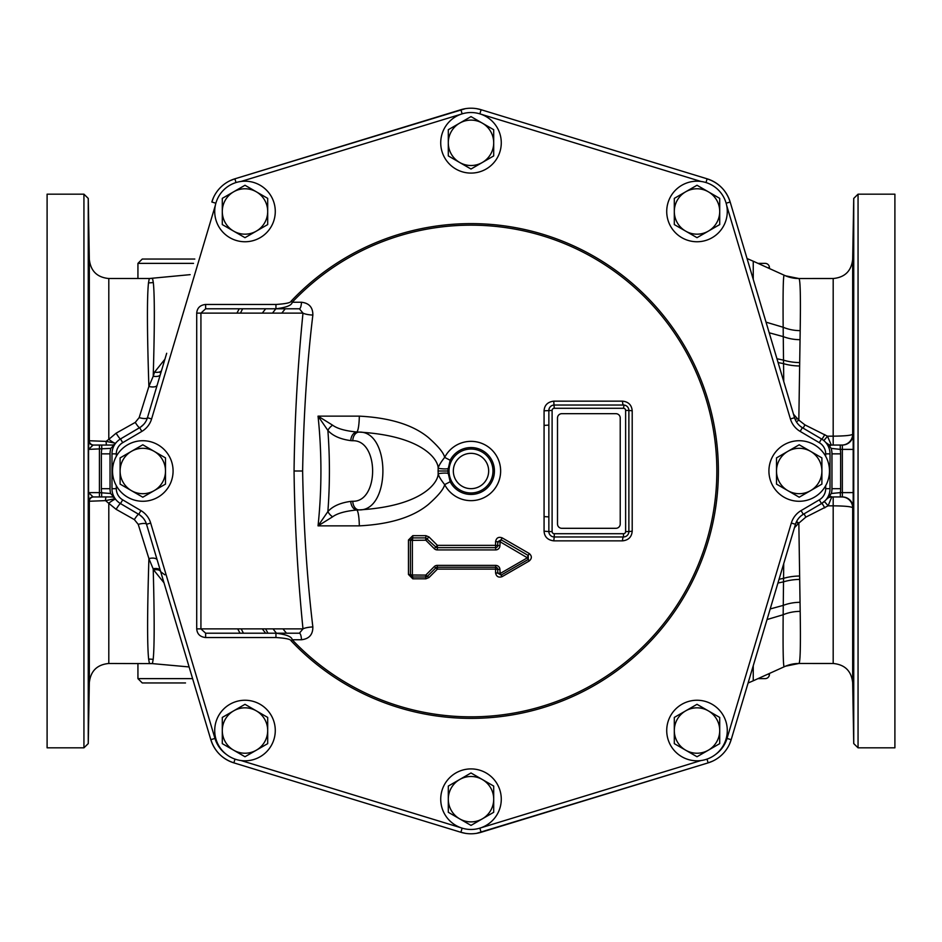 <?xml version="1.0" encoding="UTF-8"?>
<svg xmlns="http://www.w3.org/2000/svg" width="942" height="942" viewBox="0 0 942 942"><rect width="100%" height="100%" fill="white"/><g stroke="black" fill="none" stroke-linecap="round" stroke-linejoin="round"><path stroke-width="1.41" d="M47.1 471L47.1 747.83L83.932 747.83L83.932 194.17L47.1 194.17L47.1 471M139.746 514.968L120.505 503.593A8.655 0.883 -59.5 0 0 116.113 509.328L105.504 500.626L88.807 501.274L88.583 492.631L99.416 492.631L99.416 496.952L110.968 496.952M112.781 496.175L111.698 496.952A4.321 4.321 0 0 1 115.218 498.754L110.638 493.49A19.252 19.252 0 0 1 110.037 488.686L110.037 453.856A19.252 19.252 0 0 1 110.826 448.392L88.583 449.369L88.583 492.631L93.128 496.952A4.321 4.321 -90 0 0 88.807 501.274M89.007 527.284L89.007 528.274M89.019 529.286L89.019 530.334M89.019 531.406L89.007 532.489M89.007 533.572L89.007 534.679M88.995 535.763L88.984 537.352M88.984 537.941L88.972 539.048M88.96 540.06L88.948 541.097M88.937 542.027L88.925 543.087M88.913 544.029L88.901 544.947M88.772 517.523L88.784 549.798L88.619 519.831M89.019 634.001L89.007 635.061M89.007 635.697L89.007 636.863M88.995 637.546L88.984 638.782M88.984 639.7L88.972 640.819M88.96 641.761L88.948 642.915M88.937 643.881L88.925 645.188M88.913 646.212L88.889 647.425M88.878 648.449L88.866 649.485M88.842 650.427L88.831 651.593M88.819 652.253L88.784 653.63M88.772 654.243L88.76 654.914M89.019 692.747L89.007 693.359M89.007 693.783L88.913 701.237M88.889 702.414L88.784 709.149C89.113 686.836 89.066 686.836 88.619 709.149C88.312 731.475 88.36 731.475 88.784 709.149C89.113 686.836 89.066 686.836 88.619 709.149C88.312 731.475 88.36 731.475 88.784 709.149M88.76 710.562L88.642 716.85M88.784 653.995L88.619 636.686L88.489 662.638M88.925 628.043L88.619 636.686M88.619 552.118L88.784 549.798M140.664 427.032L120.505 438.948A17.297 17.297 0 0 0 111.98 453.856L111.98 488.686A17.297 17.297 0 0 0 114.712 498.024L115.63 499.307A8.655 1.142 -37.9 0 0 108.801 503.169L108.801 663.486C97.132 664.593 90.632 670.975 89.325 682.632L89.325 501.274A4.321 4.321 -90 0 1 93.647 496.952L99.416 496.952M109.543 496.952L108.766 496.952M106.976 496.952L106.234 496.952A4.321 0.742 -90 0 0 105.504 500.626L115.159 498.683M110.826 448.392L114.948 443.988M120.093 439.196L119.422 439.643M118.374 440.432L117.397 441.292M116.478 442.222L115.807 443.011M115.63 443.235L106.105 441.386L108.801 439.349A8.655 1.13 -142.1 0 0 115.63 443.235M166.687 353.274L147.447 417.718A17.297 17.297 0 0 1 139.651 427.68L120.505 438.948A17.297 17.297 0 0 0 111.98 453.856L116.313 453.856L116.313 456.34M147.576 417.294L147.093 418.79M147.034 418.943L146.516 420.144M146.399 420.403L146.081 421.015M145.928 421.298L145.245 422.393M145.068 422.664L144.562 423.347M144.479 423.453L143.714 424.359M143.643 424.43L140.735 426.985M154.547 372.149A8.655 3.968 16.6 0 0 161.612 370.277L160.34 374.539A8.655 3.815 -163.4 0 1 153.216 376.258L154.547 372.149L164.909 359.22M230.401 180.534L234.876 178.815A34.607 34.607 0 0 0 211.832 202.012L213.516 197.526M476.64 108.671L481.115 109.719A34.607 34.607 0 0 0 460.885 109.719L234.876 178.815L465.36 108.671M728.484 197.526L730.168 202.012A34.607 34.607 0 0 0 707.124 178.815L481.115 109.719A34.607 34.607 0 0 0 460.885 109.719L462.145 113.864L241.093 181.441M800.229 426.208L802.348 427.68A17.297 17.297 0 0 1 794.553 417.718L730.168 202.012A34.607 34.607 0 0 0 707.124 178.815L711.599 180.534M825.298 500.555L821.495 503.593A17.297 17.297 0 0 0 830.02 488.686L830.02 453.856A17.297 17.297 0 0 0 821.495 438.948L802.348 427.68A17.297 17.297 0 0 1 794.553 417.718L795.472 420.132M795.566 420.332L795.919 421.015M796.072 421.286L796.744 422.393M796.885 422.593L797.474 423.394M797.509 423.441L798.239 424.312M798.345 424.43L799.252 425.348M825.687 456.34L825.687 453.856L830.02 453.856A17.297 17.297 0 0 0 821.495 438.948L823.343 440.208M825.781 442.516A7.336 7.336 0 0 0 831.327 445.048L840.264 445.048L831.327 445.048L829.431 446.072L825.781 442.516L828.677 444.553M829.431 446.072L831.174 448.392A19.252 19.252 0 0 1 831.963 453.856L831.963 488.686A19.252 19.252 0 0 1 831.362 493.49L826.099 499.637M796.39 521.868L795.472 524.282A17.297 17.297 0 0 1 803.267 514.32L821.495 503.593A17.297 17.297 0 0 0 830.02 488.686L825.687 488.686L825.687 485.66M715.59 754.436A30.274 30.274 0 0 0 727.036 738.434L791.327 523.045L795.472 524.282L731.18 739.67L795.472 524.282A17.297 17.297 0 0 1 803.267 514.32L801.147 515.792M800.17 516.652L799.263 517.57M799.099 517.747L798.463 518.524M798.427 518.559L797.756 519.478M797.662 519.607L796.991 520.714M796.826 520.997L796.496 521.644A7.336 1.625 35.8 0 1 798.84 523.034L800.182 611.358C800.724 644.964 800.311 662.332 798.946 663.474L833.187 663.486L833.187 505.83C844.844 505.96 851.344 506.596 852.675 507.75L852.675 682.632L853.735 743.579L853.735 198.421L852.675 259.368L852.675 434.25C851.344 435.404 844.844 436.04 833.187 436.17L827.417 436.17L804.904 424.866L798.828 420.108A7.336 1.531 -39.1 0 1 796.367 421.792M712.611 761.16L708.137 762.867A34.607 34.607 0 0 0 731.18 739.67L729.497 744.156M465.36 833.329L460.885 832.281A34.607 34.607 0 0 0 481.115 832.281L708.137 762.867L476.64 833.329M212.503 744.156L210.82 739.67A34.607 34.607 0 0 0 233.863 762.867L460.885 832.281A34.607 34.607 0 0 0 481.115 832.281L479.855 828.136L700.907 760.559M146.658 524.706L210.82 739.67A34.607 34.607 0 0 0 233.863 762.867L229.389 761.16M165.768 588.726L160.693 571.747A8.655 4.003 -16.6 0 0 153.581 569.863L148.907 558.571L138.239 524.364L134.341 519.595L116.113 509.328M116.313 485.66L116.313 488.686L111.98 488.686A17.297 17.297 0 0 0 120.505 503.593L138.733 514.32A17.297 17.297 0 0 1 146.528 524.282L146.175 523.21M146.116 523.057L145.598 521.856M145.48 521.585L145.162 520.997M145.009 520.702L144.326 519.607M144.138 519.325L143.655 518.665M143.561 518.547L142.795 517.641M142.725 517.57L139.816 515.015M120.105 503.346L119.422 502.898M118.374 502.11L117.397 501.25M116.478 500.32L115.795 499.519M196.713 313.121L200.929 313.121L205.627 308.788L275.947 308.788L275.947 304.466C285.744 303.83 290.807 302.747 291.102 301.193A247.381 247.381 0 0 1 644.234 294.399A247.381 247.381 0 0 1 644.234 647.601A247.381 247.381 0 0 1 291.102 640.807C290.807 639.253 285.756 638.17 275.947 637.534L275.947 633.212C286.427 634.531 291.855 636.71 292.22 639.748L301.499 639.748A8.655 2.19 90 0 0 299.391 633.212L205.627 633.212L205.627 637.534C200.128 636.957 197.161 634.072 196.713 628.879L196.713 313.121C197.161 307.928 200.128 305.043 205.627 304.466L205.627 308.788L299.332 308.788M332.608 516.817A8.655 4.934 -136 0 1 327.875 511.6L318.043 525.86A371.607 262.771 -90 0 0 320.928 471A371.607 262.771 -90 0 0 318.043 416.14L332.608 425.183C337.307 428.657 345.361 430.93 356.771 432.001L359.043 432.095C390.848 430.847 390.848 511.153 359.043 509.905L356.771 509.999C345.361 511.07 337.307 513.343 332.608 516.817L318.043 525.86L359.314 525.86C389.964 524.282 412.985 517.146 428.375 504.453C438.36 495.61 443.8 488.992 444.659 484.6A29.638 29.638 0 0 0 500.638 471A29.638 29.638 0 0 0 444.659 457.4C440.785 462.298 438.619 465.937 438.148 468.315L438.148 473.685C438.631 476.099 440.809 479.725 444.659 484.6L450.17 481.751A23.432 23.432 0 0 0 494.432 471A23.432 23.432 0 0 0 450.17 460.249L447.733 471L450.17 481.751M301.499 639.748C309.141 638.876 312.921 634.602 312.85 626.936C306.986 577.988 303.571 526.013 302.629 471C303.607 415.587 307.01 363.612 312.85 315.064C312.932 307.398 309.153 303.124 301.499 302.252L292.22 302.252L291.102 301.193M632.2 471L632.2 531.194C631.682 537.011 628.467 540.225 622.532 540.849L553.743 540.849C547.679 540.06 544.452 536.846 544.076 531.194L544.076 410.806C544.452 405.166 547.679 401.94 553.743 401.151L622.532 401.151C628.467 401.775 631.682 405.001 632.2 410.806L632.2 471M428.975 577.54L437.406 569.109L495.586 569.109L495.586 572.877C496.328 576.598 498.506 577.858 502.11 576.645L529.192 561.008C532.042 558.476 532.042 555.957 529.192 553.472L502.11 537.835C498.518 536.599 496.352 537.847 495.586 541.603L495.586 545.359L437.406 545.359L428.975 536.94L425.902 535.657L412.808 535.657L408.463 540.013L408.463 574.467L412.808 578.812L425.902 578.812L428.975 577.54L427.374 576.316L435.828 567.873A2.108 2.084 18.9 0 1 437.312 567.261L495.657 567.261A2.108 2.084 -14.1 0 1 497.753 569.333L497.753 573.101L501.132 575.091L528.297 559.407L528.262 555.486L501.12 539.801L497.753 541.756L497.753 545.524A2.108 2.096 -18.3 0 1 495.633 547.632L437.335 547.632A2.108 2.096 24.3 0 1 435.84 547.008L425.808 537.906L412.69 537.906L410.406 540.19L410.406 574.738L412.643 576.987L425.772 576.987L427.374 576.316L425.772 575.091L434.238 566.613A4.227 4.18 18.9 0 1 437.218 565.388L495.728 565.388A4.227 4.18 -14.1 0 1 499.919 569.557L500.143 573.537L527.379 557.805L500.12 541.791L499.919 545.701A4.227 4.204 -18.3 0 1 495.68 549.916L437.265 549.916A4.227 4.192 24.3 0 1 434.262 548.668L425.796 540.202L412.372 540.367L412.372 575.009L425.772 575.091M332.608 425.183A8.655 4.934 136 0 0 327.875 430.4L318.043 416.14L359.314 416.14A17.297 2.802 90 0 1 356.771 432.001A8.655 6.111 94.3 0 0 350.777 440.62L352.779 440.738A8.655 6.111 92.6 0 1 359.043 432.095C424.065 435.875 438.489 460.579 438.148 468.315A6.5 0.848 -174.6 0 0 447.839 468.563M352.779 440.738C379.237 439.82 379.237 502.18 352.779 501.262A8.655 6.111 -92.6 0 0 359.043 509.905C424.065 506.113 438.489 481.421 438.148 473.685A6.5 0.848 174.6 0 1 447.839 473.437M359.314 416.14C390.023 417.742 413.067 424.889 428.422 437.583C438.36 446.39 443.776 452.996 444.659 457.4L450.17 460.249M359.314 525.86A17.297 2.802 90 0 0 356.771 509.999A8.655 6.111 -94.3 0 1 350.777 501.38C340.286 502.804 332.644 506.219 327.875 511.6A380.898 269.341 -90 0 0 327.875 430.4C332.644 435.781 340.286 439.196 350.777 440.62M312.85 626.936A8.655 1.813 -5.5 0 0 302.983 628.879C297.648 575.503 294.669 522.869 294.057 471C294.669 419.131 297.648 366.497 302.983 313.121L299.391 308.788A8.655 2.19 -90 0 0 301.499 302.252M312.85 315.064A8.655 1.813 5.5 0 1 302.983 313.121L200.929 313.121L200.929 628.879L196.713 628.879M299.391 633.212L302.983 628.879L200.929 628.879L205.627 633.212L299.391 633.212M275.947 308.788C286.415 307.469 291.843 305.29 292.22 302.252A245.838 245.838 0 0 1 716.838 471A245.838 245.838 0 0 1 292.22 639.748L291.102 640.807M624.04 536.94L623.486 536.964A5.393 5.393 0 0 0 628.879 531.571L628.879 410.429L632.2 410.806M625.629 410.429A2.143 2.143 0 0 0 623.486 408.286L554.261 408.286A2.143 2.143 0 0 0 552.106 410.429L552.106 531.571A2.143 2.143 0 0 0 554.261 533.714L623.486 533.714A2.143 2.143 0 0 0 625.629 531.571L625.629 410.429L628.879 410.429A5.393 5.393 0 0 0 623.486 405.036L554.261 405.036A5.393 5.393 0 0 0 548.856 410.429L548.856 531.571A5.393 5.393 0 0 0 554.261 536.964L623.486 536.964A5.393 5.393 0 0 0 628.879 531.571L632.2 531.194M623.486 533.714L623.486 536.964A4.321 0.954 -90 0 0 622.532 540.849M552.106 531.571L548.856 531.571A5.393 5.393 0 0 0 554.261 536.964L553.743 540.849M548.856 531.571L544.076 531.194M552.106 410.429L544.076 410.806M552.695 405.272L553.331 405.119M554.261 408.286L553.743 401.151M628.879 410.429A5.393 5.393 0 0 0 623.486 405.036A4.321 0.954 90 0 1 622.532 401.151M623.486 408.286L624.04 405.06M620.225 523.976L620.225 418.001A4.321 4.321 0 0 0 615.891 413.679L561.832 413.679A4.321 4.321 0 0 0 557.499 418.001L557.499 523.976A4.321 4.321 0 0 0 561.832 528.309L615.891 528.309A4.321 4.321 0 0 0 620.225 523.976M499.919 569.557L495.586 569.109L495.728 565.388M434.238 566.613L437.406 569.109L437.218 565.388M425.902 578.812L425.643 575.15M412.808 578.812L412.478 575.15M408.463 574.467L412.372 575.009M408.463 540.013L412.372 540.367M412.808 535.657L412.572 540.178M425.713 540.178L425.902 535.657M428.975 536.94L425.796 540.202M437.265 549.916L437.406 545.359L434.262 548.668M499.919 545.701L495.586 545.359L495.68 549.916M495.586 541.603L499.919 541.909M502.11 537.835L500.12 541.791M529.192 553.472L527.332 557.499M527.379 557.805L529.192 561.008M500.143 573.537L502.11 576.645M495.586 572.877L499.919 573.337M112.522 471A30.274 30.274 0 0 0 142.807 501.274A30.274 30.274 0 0 0 173.081 471A30.274 30.274 0 0 0 142.807 440.726A30.274 30.274 0 0 0 112.522 471M154.147 451.336L165.498 457.894L165.498 484.106L142.807 497.211L120.105 484.106L120.105 457.894L142.807 444.789L154.147 451.336A22.702 22.702 0 0 1 154.147 490.664A22.702 22.702 0 0 1 120.105 471A22.702 22.702 0 0 1 154.147 451.336M214.717 211.467A30.274 30.274 0 0 0 244.991 241.753A30.274 30.274 0 0 0 275.276 211.467A30.274 30.274 0 0 0 244.991 181.194A30.274 30.274 0 0 0 214.717 211.467M256.342 191.815L267.693 198.362L267.693 224.573L244.991 237.678L222.288 224.573L222.288 198.362L244.991 185.256L256.342 191.815A22.702 22.702 0 0 1 256.342 231.131A22.702 22.702 0 0 1 222.288 211.467A22.702 22.702 0 0 1 256.342 191.815M666.724 211.467A30.274 30.274 0 0 0 697.009 241.753A30.274 30.274 0 0 0 727.283 211.467A30.274 30.274 0 0 0 697.009 181.194A30.274 30.274 0 0 0 666.724 211.467M708.36 191.815L719.712 198.362L719.712 224.573L697.009 237.678L674.307 224.573L674.307 198.362L697.009 185.256L708.36 191.815A22.702 22.702 0 0 1 708.36 231.131A22.702 22.702 0 0 1 674.307 211.467A22.702 22.702 0 0 1 708.36 191.815M768.919 471A30.274 30.274 0 0 0 799.193 501.274A30.274 30.274 0 0 0 829.478 471A30.274 30.274 0 0 0 799.193 440.726A30.274 30.274 0 0 0 768.919 471M810.544 451.336L821.895 457.894L821.895 484.106L799.193 497.211L776.502 484.106L776.502 457.894L799.193 444.789L810.544 451.336A22.702 22.702 0 0 1 810.544 490.664A22.702 22.702 0 0 1 776.502 471A22.702 22.702 0 0 1 810.544 451.336M666.724 730.533A30.274 30.274 0 0 0 697.009 760.806A30.274 30.274 0 0 0 727.283 730.533A30.274 30.274 0 0 0 697.009 700.247A30.274 30.274 0 0 0 666.724 730.533M708.36 710.869L719.712 717.427L719.712 743.638L697.009 756.744L674.307 743.638L674.307 717.427L697.009 704.322L708.36 710.869A22.702 22.702 0 0 1 708.36 750.185A22.702 22.702 0 0 1 674.307 730.533A22.702 22.702 0 0 1 708.36 710.869M440.726 799.181A30.274 30.274 0 0 0 471 829.466A30.274 30.274 0 0 0 501.274 799.181A30.274 30.274 0 0 0 471 768.908A30.274 30.274 0 0 0 440.726 799.181M448.298 812.287L459.649 818.845L448.298 812.287L448.298 786.075L471 772.97L493.702 786.075L493.702 812.287L471 825.392L459.649 818.845A22.702 22.702 0 0 1 459.649 779.529A22.702 22.702 0 0 1 493.702 799.181A22.702 22.702 0 0 1 459.649 818.845M471.188 825.286L493.702 812.287M214.717 730.533A30.274 30.274 0 0 0 244.991 760.806A30.274 30.274 0 0 0 275.276 730.533A30.274 30.274 0 0 0 244.991 700.247A30.274 30.274 0 0 0 214.717 730.533M256.342 710.869L267.693 717.427L267.693 743.638L244.991 756.744L222.288 743.638L222.288 717.427L244.991 704.322L256.342 710.869A22.702 22.702 0 0 1 256.342 750.185A22.702 22.702 0 0 1 222.288 730.533A22.702 22.702 0 0 1 256.342 710.869M440.726 142.819A30.274 30.274 0 0 0 471 173.093A30.274 30.274 0 0 0 501.274 142.819A30.274 30.274 0 0 0 471 112.534A30.274 30.274 0 0 0 440.726 142.819M493.702 129.713L482.351 123.155L493.702 129.713L493.702 155.925L471 169.03L448.298 155.925L448.298 129.713L471 116.608L482.351 123.155A22.702 22.702 0 0 1 482.351 162.471A22.702 22.702 0 0 1 448.298 142.819A22.702 22.702 0 0 1 482.351 123.155M470.812 116.714L448.298 129.713M153.911 548.986L157.196 560.031A8.655 3.803 -16.6 0 0 148.907 558.571C147.27 611.582 147.176 645.093 148.636 659.106L149.413 663.486A34.607 34.595 89.1 0 1 152.404 663.615L189.118 666.948M160.34 570.534A8.655 3.956 -16.6 0 0 153.205 568.697C154.488 616.504 154.488 646.73 153.181 659.376L152.404 663.615L108.801 663.486M153.581 569.863L163.99 582.792M164.815 574.808L160.693 571.747M794.436 527.755L798.416 523.493A7.336 1.625 34.2 0 0 796.214 522.245M798.416 523.493L805.822 517.134L828.089 505.83L831.774 496.952A7.336 7.336 0 0 0 826.146 499.601L827.983 498.012M783.709 563.669L783.167 614.737C782.873 649.274 783.214 666.618 784.18 666.783L784.18 666.783A34.607 34.595 -112.9 0 1 785.487 666.194A34.607 34.595 -112.9 0 1 785.498 666.194A34.607 34.595 -112.9 0 1 798.946 663.474M831.704 445.048L833.187 445.048L833.187 278.514L798.946 278.526C800.311 279.668 800.724 297.036 800.182 330.642L798.828 420.108L797.285 418.495A7.336 1.519 -33 0 1 795.236 419.602M824.78 434.603A7.336 0.659 -61.8 0 1 821.907 439.196M831.327 445.048L827.417 436.17A7.336 0.777 -54.6 0 1 823.744 440.526M831.174 448.392L840.264 449.369L840.264 445.048L838.71 445.048M835.307 445.048L834.718 445.048M832.245 496.952L833.187 496.952L833.187 505.83L828.089 505.83A7.336 0.812 52.6 0 0 824.238 501.591M824.756 507.879A7.336 0.671 61.9 0 0 821.919 503.334M831.362 493.49L840.346 492.631L840.346 496.952L831.774 496.952L842.348 496.952A10.833 10.833 -90 0 1 853.181 507.75L852.675 507.75A10.833 10.833 90 0 0 841.842 496.952M829.784 495.786L831.786 496.952A7.336 7.336 -140.7 0 0 826.134 499.601M840.264 445.048L842.348 445.048A10.833 10.833 90 0 0 853.181 434.25L853.181 507.75M797.285 418.495L793.505 414.221M753.247 279.327L753.247 261.217L785.487 275.806A34.607 34.595 112.9 0 0 785.498 275.806A34.607 34.595 112.9 0 1 784.18 275.217L784.18 275.217C783.214 275.382 782.873 292.726 783.167 327.263L783.744 381.522M272.485 313.121L275.853 308.788M240.445 313.121L242.636 308.788M236.937 313.121L239.233 308.788M190.154 274.652L149.283 278.514L148.495 282.835C146.964 297.177 147.093 331.714 148.883 386.467L139.157 417.636L135.259 422.405L116.113 433.19L108.801 439.349L108.801 278.514L149.283 278.514A34.607 34.595 -89 0 0 152.533 278.361L153.31 282.529C154.7 295.447 154.665 326.686 153.216 376.258L148.883 386.467A8.655 3.674 -163.4 0 0 157.173 385.148L154.229 395.004M240.045 633.212L237.702 628.879M243.436 633.212L241.199 628.879M265.597 628.879L267.987 633.212M276.418 633.212L273.039 628.879M798.887 663.486L785.487 666.194L753.247 680.783L753.247 665.758M753.247 261.217L747.03 258.532M160.705 373.303L159.598 371.972M194.806 259.05L142.266 259.05L137.932 263.371L193.522 263.371M758.18 678.629L765.128 678.629A4.321 4.321 0 0 0 769.449 674.295L769.449 673.589M769.449 674.295A4.321 4.321 0 0 1 765.128 678.629A4.321 4.321 0 0 0 769.449 674.295L767.883 674.295M758.18 263.371L765.128 263.371A4.321 4.321 0 0 1 769.449 267.705L769.449 268.411M765.128 263.371A4.321 4.321 0 0 1 769.449 267.705L767.883 267.705M185.515 682.95L142.266 682.95L185.515 682.95M116.113 433.19A8.655 0.871 -120.5 0 0 120.505 438.948L122.707 442.669A12.976 12.976 0 0 0 116.313 453.856M88.807 440.726A4.321 4.321 90 0 0 93.128 445.048L88.583 449.369L88.807 440.726L106.105 441.386A4.321 0.601 90 0 0 106.705 445.048L112.098 445.048A4.321 4.321 0 0 0 115.536 443.352A4.321 4.321 37.4 0 1 112.11 445.048L94.129 445.048M95.166 445.048L112.11 445.048L113.122 445.731M110.037 453.856L101.371 453.856A27.907 27.907 0 0 1 101.736 449.369L101.736 445.048M99.416 445.048L99.416 492.631L110.638 493.49M110.037 488.686L101.371 488.686A27.907 27.907 0 0 0 101.654 492.631L101.654 496.952L111.698 496.952M88.784 424.489L88.619 389.882L88.784 424.489M88.784 311.649L88.619 281.682L88.925 313.957M88.619 281.682L88.489 279.362M88.784 241.493L88.984 246.309M88.595 222.842L88.418 215.541M88.948 243.248L88.96 244.143M88.96 244.52L88.984 245.65M88.477 217.284L88.489 217.885M88.501 218.309L88.524 219.039M88.536 219.545L88.548 220.404M88.56 221.087L88.583 222.065M88.654 225.609L88.76 231.979M88.854 292.067L88.878 293.48M88.889 294.069L88.901 295.376M88.913 296.495L88.925 297.472M88.937 298.426L88.96 299.756M88.96 300.51L88.984 301.993M88.984 302.712L88.995 303.783M88.995 304.643L89.007 305.797M89.007 306.597L89.007 307.528M89.019 308.246L89.019 309.082M89.007 309.906L89.007 310.566M89.007 311.084L89.007 311.743M841.842 445.048A10.833 10.833 -90 0 0 852.675 434.25L853.181 434.25M853.216 424.489L853.37 389.882L853.216 424.489M853.216 311.649L853.37 281.682L853.063 313.957M853.37 281.682L853.499 279.362M853.216 241.493L852.993 250.148M853.393 222.712L853.57 215.541M853.346 225.538L853.04 244.096M853.487 218.309L853.476 219.039M853.464 219.545L853.44 220.404M853.428 221.087L853.405 222.065M853.146 291.82L853.122 293.48M853.111 294.057L853.087 295.376M853.075 296.495L853.063 297.472M853.052 298.426L853.04 299.756M853.028 300.51L853.016 301.993M853.005 302.712L853.005 303.771M852.993 304.643L852.993 305.797M852.981 306.597L852.981 307.528M852.981 308.246L852.981 309.082M852.981 309.73L852.981 310.601M852.981 311.107L852.993 311.755M853.075 398.219L853.063 398.855M853.052 400.15L853.04 400.821M842.348 445.048L842.348 496.952M853.216 517.523L853.216 549.798L853.37 519.831M852.993 629.927L852.993 630.634M852.981 632.376L852.981 633.106M852.981 633.848L852.981 635.061M852.981 635.697L852.993 636.863M852.993 637.546L853.005 638.782M853.016 639.7L853.016 640.819M853.028 641.761L853.04 642.915M853.052 643.881L853.075 645.188M853.087 646.212L853.099 647.437M853.122 648.449L853.134 649.485M853.146 650.427L853.169 651.534M852.981 692.888L852.993 694.372M852.993 694.831L853.005 695.549M853.016 696.209L853.028 697.08M853.028 697.716L853.075 700.318M853.087 701.366L853.216 709.149C852.875 686.836 852.934 686.836 853.37 709.149C853.688 731.475 853.629 731.475 853.216 709.149C852.875 686.836 852.934 686.836 853.37 709.149C853.688 731.475 853.629 731.475 853.216 709.149M853.216 709.526L853.346 716.497M853.216 653.995L853.37 636.686L853.499 662.638M853.075 628.043L853.37 636.686M853.37 552.118L853.216 549.798M858.056 194.17L894.9 194.17L894.9 747.83L858.056 747.83L858.056 194.17L853.735 198.421M89.325 682.632L88.254 743.579L88.254 198.421L83.932 194.17M215.306 205.497L151.591 418.954L147.447 417.718A17.297 17.297 0 0 1 139.651 427.68L141.842 431.401L122.707 442.669M236.018 182.548L234.876 178.815A34.607 34.607 0 0 0 211.832 202.012L215.859 203.213M706.983 759.122L708.137 762.867A34.607 34.607 0 0 0 731.18 739.67L727.036 738.434M116.313 488.686A12.976 12.976 0 0 0 122.695 499.861L140.923 510.599L138.733 514.32A17.297 17.297 0 0 1 146.528 524.282A8.655 2.308 -16.6 0 0 138.239 524.364M111.98 488.686A17.297 17.297 0 0 0 120.505 503.593L122.695 499.861M151.591 418.954A21.631 21.631 0 0 1 141.842 431.401M700.907 181.441L479.855 113.864L481.115 109.719M825.687 453.856A12.976 12.976 0 0 0 819.293 442.669L800.158 431.401A21.631 21.631 0 0 1 790.409 418.954L726.694 205.497M791.327 523.045A21.631 21.631 0 0 1 801.077 510.599L819.293 499.861A12.976 12.976 0 0 0 825.687 488.686M241.093 760.559L462.145 828.136L460.885 832.281M140.923 510.599A21.631 21.631 0 0 1 150.673 523.045L214.964 738.434A30.274 30.274 0 0 0 226.421 754.448M275.947 304.466L205.627 304.466M205.627 637.534L275.947 637.534M705.982 182.548L707.124 178.815C718.675 182.713 726.364 190.437 730.168 202.012L726.141 203.213M790.409 418.954L794.553 417.718M800.158 431.401L802.348 427.68M819.293 442.669L821.495 438.948M819.293 499.861L821.495 503.593M801.077 510.599L803.267 514.32M235.017 759.122L233.863 762.867C222.312 758.981 214.635 751.257 210.82 739.67L214.964 738.434M150.673 523.045L146.528 524.282L145.904 522.539M449.028 471A21.972 21.972 0 0 0 471 492.972A21.972 21.972 0 0 0 492.972 471A21.972 21.972 0 0 0 471 449.028A21.972 21.972 0 0 0 449.028 471M437.995 471L447.733 471M352.779 501.262L350.777 501.38M302.629 471L294.057 471M548.856 516.899L544.076 516.605M548.856 425.101L544.076 425.395M554.261 405.036A5.393 5.393 0 0 0 548.856 410.429M625.629 531.571L628.879 531.571M554.261 533.714L554.261 536.964M488.663 471A17.663 17.663 0 0 0 471 453.337A17.663 17.663 0 0 0 453.337 471A17.663 17.663 0 0 0 471 488.663A17.663 17.663 0 0 0 488.663 471M140.393 515.427L138.733 514.32A8.655 1.13 -59.5 0 0 134.341 519.595M779.058 579.271L783.532 578.353A34.607 18.875 179.1 0 1 799.57 576.021M805.822 517.134A7.336 0.777 64.5 0 0 804.021 513.873M804.904 424.866A7.336 0.777 -64.5 0 1 803.102 428.127M831.963 488.686L840.629 488.686A27.907 27.907 0 0 1 840.346 492.631L853.405 492.607M831.963 453.856L840.629 453.856L840.629 488.686M853.405 449.393L840.264 449.369A27.907 27.907 0 0 1 840.629 453.856M778.08 362.54L783.532 363.647A34.607 18.875 -179.1 0 0 799.57 365.979M148.495 282.835A34.607 33.818 -175.4 0 0 153.31 282.529M137.932 663.486L137.932 678.629L192.604 678.629M148.636 659.106A34.607 33.806 175.6 0 1 153.181 659.376M800.182 611.358A34.607 25.234 179.2 0 0 783.167 614.737L767.035 619.553M800.041 602.303A34.607 23.609 179.2 0 0 783.238 605.388L770.191 608.956M777.927 583.039L783.485 581.862A34.607 19.488 179 0 1 799.628 579.424M799.628 362.576A34.607 19.488 -179 0 1 783.485 360.138L776.95 358.749M800.041 339.697A34.607 23.609 -179.2 0 1 783.238 336.612L769.202 332.785M766.023 322.152L783.167 327.263A34.607 25.234 -179.2 0 0 800.182 330.642M798.887 278.514L785.487 275.806A34.607 34.595 112.9 0 0 798.946 278.526M139.157 417.636A8.655 2.308 -163.4 0 0 147.447 417.718L151.215 405.107M135.259 422.405A8.655 1.13 -120.5 0 0 139.651 427.68L141.288 426.585M101.371 488.686L101.371 453.856M93.647 445.048A4.321 4.321 90 0 1 89.325 440.726L89.325 259.368L88.254 198.421M88.254 743.579L83.932 747.83M205.627 308.788L299.391 308.788M548.915 409.652L549.327 408.227M145.139 520.938L144.22 519.442M144.114 519.289L143.325 518.265M143.149 518.041L141.901 516.722M141.7 516.522L140.876 515.816M149.696 534.879L146.528 524.282M833.187 278.514C844.868 277.407 851.356 271.025 852.675 259.368M833.187 663.486C844.868 664.593 851.356 670.975 852.675 682.632M822.472 502.969L823.638 502.098M823.92 440.668L822.625 439.678M265.644 308.788L262.3 313.121M160.917 372.596L160.34 374.539M265.644 633.212L262.3 628.879M281.811 313.121L285.261 308.788M137.932 278.514L137.932 263.371M286.474 633.212L282.965 628.879M748.089 683.021L753.247 680.783M137.932 678.629L142.266 682.95M147.447 417.718L146.822 419.449M146.057 421.062L145.139 422.558M145.033 422.711L144.244 423.747M144.055 423.982L142.795 425.313M142.607 425.478L141.771 426.196M114.771 444.436L115.536 443.352M108.801 278.514C97.132 277.407 90.632 271.025 89.325 259.368M858.056 747.83L853.735 743.579"/></g></svg>

